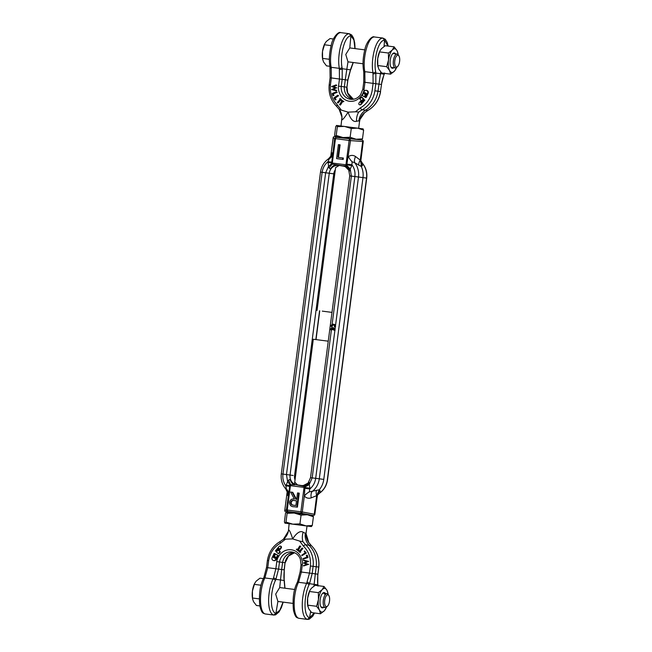 <?xml version="1.0" encoding="UTF-8"?>
<svg xmlns="http://www.w3.org/2000/svg" width="652" height="652" viewBox="0 0 652 652"><rect width="100%" height="100%" fill="white"/><g stroke="black" fill="none" stroke-linecap="round" stroke-linejoin="round"><path stroke-width="0.98" d="M295.038 479.913A8.411 7.685 97.6 0 1 294.557 475.626L295.576 475.756L294.557 475.626L333.759 173.831L334.769 173.97L320.499 172.104C321.346 166.399 324.036 161.949 328.575 158.746L331.281 155.6A8.411 7.791 -157.6 0 0 331.803 153.473L330.768 156.301A8.411 7.335 -161.8 0 1 330.735 156.594L333.392 136.985L334.704 136.48L356.652 139.316M281.485 473.922L282.952 474.102L281.485 473.922M289.521 474.99L293.131 475.463M304.794 488.315L309.847 488.967L309.26 491.893L319.301 489.75L316.685 495.626L314.264 514.224L302.275 511.967L304.345 496.009L304.9 487.525L304.052 487.419A1.402 0.57 -82.6 0 1 304.386 486.384L297.019 484.933A8.941 8.166 97.6 0 1 290.067 475.031L282.952 474.102L322.145 172.307L320.686 172.128M302.724 485.569A8.941 8.166 97.6 0 1 302.398 485.577A8.941 8.166 97.6 0 1 301.46 485.512L297.589 484.941L294.745 482.154M291.411 512.668L296.089 512.814L307.614 514.778M314.264 514.224L314.623 515.015L313.302 515.52L307.385 514.746L313.408 516.734L312.267 525.496L305.943 525.871L311.387 526.596L289.138 523.703L288.494 530.304C289.04 528.479 291.485 534.942 292.699 538.911C294.875 535.382 299.407 529.815 303.131 532.195L305.283 533.303L306.155 532.594L306.057 533.605A14.026 13.733 3.3 0 1 306.138 532.725M289.341 523.743L284.965 523.165L284.394 521.893L285.527 513.132L286.481 512.04L284.794 511.16L284.777 510.418L287.23 491.461L284.745 510.565M290.01 485.088A8.411 2.152 44.1 0 0 287.605 481.665L288.583 480.141A8.411 1.5 70.7 0 0 290.743 484.623L290.01 485.088A0.815 0.742 -82.4 0 0 289.773 485.577L290.409 485.658L290.743 484.623L294.883 484.819A8.411 5.844 93.6 0 1 290.572 480.614C291.917 482.912 294.068 484.346 297.019 484.933L297.589 484.941M303.4 485.504L307.94 483.132A8.411 8.403 44.3 0 1 307.94 483.132L308.168 482.887A8.411 8.403 44.3 0 1 301.012 485.618L303.522 485.487M308.184 482.871L310.523 477.671L312.178 477.883L310.523 477.671L349.725 175.877L351.371 176.089L349.904 175.901M308.168 482.887C308.795 481.885 309.089 481.852 309.032 482.782L309.252 484.46A8.411 2.168 -29.3 0 1 304.794 486.995L304.386 486.384A8.411 6.504 -38.6 0 0 309.032 482.782M318.82 493.165L320.042 492.733L320.116 490.76L319.301 489.75A18.932 17.294 -82.4 0 0 323.783 479.399L312.178 477.883L331.395 329.896L331.803 329.953A1.475 1.345 -82.4 0 1 332.447 328.681M314.826 514.306L317.247 495.699M287.287 490.231L287.508 492.594A8.411 7.808 -7.7 0 1 287.475 494.795C287.638 496.025 287.98 495.748 288.502 493.955A8.411 6.642 -164.8 0 0 286.326 488.927L285.25 488.201L286.326 488.927L285.878 485.87L289.675 486.359L286.424 509.921L287.247 510.027L290.409 485.658L304.052 487.419L300.89 511.787L302.275 511.967A1.402 0.823 100.7 0 1 301.933 512.831A1.402 0.823 100.7 0 1 301.24 513.246L300.89 511.787L287.247 510.027L287.597 511.486A1.402 1.394 -106.7 0 1 286.424 509.921L284.777 510.418L284.794 511.16M313.302 515.52L301.24 513.246L300.898 512.659C301.729 512.855 301.729 512.855 300.898 512.659M335.315 169.805A8.411 7.685 -82.4 0 0 333.759 173.831L329.268 173.236L290.067 475.031L282.952 474.102C282.455 478.495 283.424 482.423 285.878 485.87L287.605 481.665L286.464 474.558L325.658 172.764L329.268 173.236A8.941 8.166 97.6 0 1 338.51 165.421C335.511 165.233 333.066 166.081 331.175 167.955A8.411 5.844 101.3 0 1 336.424 164.98L344.248 166.276M288.583 480.141C289.382 479.31 290.05 479.464 290.572 480.614M317.296 495.373L319.439 493.254C323.979 490.059 326.668 485.601 327.516 479.896L366.709 178.11L362.985 177.605L323.783 479.399L312.178 477.883L309.252 484.46L309.953 488.185L304.9 487.525A0.815 0.742 -82.4 0 0 304.794 486.995M294.517 506.783L297.418 507.166L299.244 493.165L297.532 492.936L296.684 499.408L295.959 499.31L292.21 492.252L292.781 492.325L296.521 499.383M298.673 493.083L296.856 507.085L297.418 507.166M296.856 507.085L294.688 506.808M294.924 506.84L294.362 506.767C291.273 506.873 289.651 505.39 289.48 502.325C290.173 499.668 291.819 498.601 294.394 499.114L290.629 492.048L292.21 492.252M360.784 160.539L362.316 163.139C365.886 167.393 367.353 172.381 366.709 178.11L358.494 177.01L319.293 478.804A18.411 16.822 -82.4 0 1 312.006 491.665A8.411 4.613 -108.2 0 0 311.216 497.867C308.575 498.731 306.285 498.112 304.345 496.009A8.411 3.928 140.8 0 1 309.26 491.893M311.216 497.867L316.685 495.626A8.411 4.344 63.3 0 1 316.513 490.28M320.116 490.76A8.411 7.335 18.2 0 0 317.548 494.151L317.548 494.151A8.411 7.335 18.2 0 0 317.353 494.892M361.689 163.073L362.765 163.799A18.411 16.822 97.6 0 1 366.522 178.077L327.328 479.872A18.411 16.822 -82.4 0 1 320.042 492.733A8.411 7.791 22.4 0 0 317.304 495.284M287.475 494.795L287.19 491.812A8.411 7.343 176.6 0 0 287.239 491.502M290.629 502.472C291.2 500.712 292.398 500.068 294.223 500.549L296.505 500.842L295.894 505.504L293.563 505.202C291.721 505.194 290.743 504.281 290.629 502.472L291.191 502.545C291.762 500.785 292.968 500.141 294.785 500.622L296.505 500.842M294.125 505.276C292.283 505.267 291.305 504.355 291.191 502.545M332.854 327.752A2.103 1.923 97.6 0 1 334.452 330.295L335.022 330.368A2.103 1.923 -82.4 0 0 335.03 329.399A2.103 1.923 97.6 0 0 333.433 327.826A2.103 1.923 97.6 0 1 333.433 327.826L332.862 327.752A2.103 1.923 97.6 0 0 330.662 329.798L331.803 329.953M333.522 324.9A1.475 1.345 -82.4 0 0 332.267 326.407L331.697 326.326A1.475 1.345 97.6 0 1 333.237 324.835L333.237 324.835A1.475 1.345 97.6 0 1 334.337 326.668L335.478 326.823A2.103 1.923 -82.4 0 0 335.487 325.853L354.884 176.537L351.371 176.089L350.23 168.982L349.586 170.547C349.399 171.468 349.13 171.362 348.771 170.229A8.411 8.403 152.1 0 0 348.73 170.148A8.411 8.403 152.1 0 1 348.73 170.148L345.348 166.733L342.553 165.771L346.016 165.877L345.951 164.793L332.308 163.033L332.373 164.117L342.553 165.771A8.411 8.403 152.1 0 1 348.73 170.139L348.771 170.229M331.126 326.253A2.103 1.923 97.6 0 1 333.327 324.207A2.103 1.923 97.6 0 1 334.916 326.742L335.478 326.823M333.881 324.28A2.103 1.923 97.6 0 1 335.487 325.853M360.776 160.628A8.411 7.808 172.3 0 0 362.765 163.799L362.333 165.706L361.289 166.464A18.932 17.294 -82.4 0 1 362.985 177.605L351.371 176.089L332.096 324.492M335.022 330.368L334.452 330.295M333.588 328.828L333.465 329.741L332.895 329.667L333.465 329.741M330.662 329.798L331.395 329.896M331.24 329.879A1.475 1.345 97.6 0 1 332.487 328.372L332.324 329.594L332.895 329.667L333.058 328.445A1.475 1.345 97.6 0 1 333.881 330.214M332.324 329.594L332.903 329.667M331.697 326.326L332.267 326.407M334.337 326.668L334.916 326.742M363.237 141.582L363.221 140.84L362.675 141.508L360.254 160.115L360.54 161.484L363.221 140.84L362.072 140.017L344.737 138.232L340.32 137.205M335.601 167.548L339.073 165.567M331.175 167.955C330.377 168.933 329.692 168.917 329.13 167.906L328.575 166.178A8.411 2.168 150.7 0 0 331.778 163.481L332.373 164.117A8.411 1.483 124.1 0 0 329.13 167.906M333.392 136.985L333.18 137.694L334.655 138.558L331.778 162.161L327.98 161.68L328.575 166.178L325.658 172.764L322.145 172.307C322.789 167.931 324.729 164.385 327.98 161.68L329.195 158.835L327.972 159.267M331.778 162.161L331.681 162.951L332.308 163.033L335.478 138.664L334.655 138.558L336.188 137.344A1.402 0.57 97.4 0 0 335.478 138.664L349.122 140.424A1.402 0.57 -82.6 0 1 349.839 139.104L350.507 140.604L362.675 141.508M360.825 160.188L361.289 166.464L354.729 162.723A18.411 16.822 -82.4 0 1 358.494 177.01L354.884 176.537C355.381 172.144 354.411 168.224 351.958 164.777L346.897 164.117L350.507 140.604L349.122 140.424L345.951 164.793L346.799 164.907L346.897 164.117M338.478 157.401L340.108 144.834L339.545 144.76L337.915 157.328L343.359 158.037L343.18 159.471L336.579 158.615L343.18 159.471M346.562 165.396A0.815 0.742 -82.4 0 0 346.799 164.907L351.852 165.559L350.23 168.982A8.411 2.152 -135.9 0 0 346.562 165.396L346.016 165.877A8.411 6.487 -126.7 0 1 349.586 170.547M327.883 162.462L331.681 162.951A0.815 0.742 -82.4 0 0 331.778 163.481M358.73 165.225A8.411 4.328 -48.4 0 1 360.254 160.115L355.544 156.537A8.411 4.605 -56.9 0 0 354.729 162.723L352.137 161.802L351.852 165.559M336.579 158.615L338.396 144.614L339.545 144.76M342.797 157.963L342.61 159.398M331.803 153.473C332.275 152.315 332.536 152.666 332.585 154.516A8.411 6.659 -0.4 0 1 329.195 158.835M362.333 165.706A8.411 7.343 -3.4 0 1 360.719 161.769L360.719 161.769A8.411 7.343 -3.4 0 1 360.719 160.995M352.137 161.802A8.411 3.936 54.1 0 1 348.429 156.57C350.849 155.029 353.213 155.021 355.544 156.537M331.566 86.545L336.155 84.882L336.155 85.388L332.822 86.52L336.188 87.792L332.862 89.414L336.22 90.294L336.228 90.791L331.607 89.577L335.095 87.881L331.566 86.545M336.155 84.882L336.725 85.461L336.155 85.388M336.22 90.294L336.791 90.367L336.228 90.791M336.791 90.367L332.862 89.414M333.425 89.487L336.188 87.881M336.758 87.963L336.188 87.792M336.758 87.865L332.822 86.52M333.392 86.594L336.725 85.461M332.235 93.48L336.513 91.793L337.223 92.331L332.813 93.774L333.368 95.542L332.936 95.714L332.235 93.48M336.513 91.793L336.66 92.258M337.223 92.331L333.376 93.847L333.93 95.616L332.936 95.714M333.93 95.616L333.368 95.542M333.376 93.847L332.813 93.774M335.104 99.911L336.049 99.715L335.104 99.911L333.946 97.922L337.777 95.225L338.584 95.714L337.777 95.225M335.487 99.642L334.574 98.069L338.021 95.64M336.049 99.715L335.136 98.142L338.584 95.714M334.574 98.069L335.136 98.142M340.743 99.251L337.63 102.853L338.192 102.926L341.306 99.332L339.627 98.762L340.132 99.283L337.32 102.535L337.63 102.853M341.306 99.332L340.116 98.615M343.066 101.834L343.897 101.5L343.066 101.834L342.251 101.231L339.928 104.923L340.499 104.996L342.667 101.541M339.928 104.923L339.562 104.646L341.876 100.962L341.053 100.351L341.314 99.943L343.897 101.5M343.327 101.427L341.314 99.943M353.123 62.502L350.434 69.821L347.744 80.098L346.954 87.229L347.875 80.123L350.434 70.31A2.103 1.076 -156.8 0 0 350.434 69.821L346.815 69.34L347.981 61.834L345.772 54.466L349.782 47.922L350.906 35.852L349.252 33.717L340.613 32.6C333.791 33.008 328.722 55.404 331.175 67.295L339.342 68.354L339.456 79.006L338.535 86.154C337.654 90.269 340.499 99.968 349.537 101.272C358.616 102.307 363.849 93.66 364.052 89.446L364.973 82.307L364.818 71.647C362.365 59.748 367.435 37.351 374.264 36.952L382.887 38.06C375.202 38.354 370.589 60.815 372.985 72.698L373.099 83.35L372.178 90.441C370.809 98.273 366.889 104.067 360.409 107.849L355.413 111.802L358.779 112.022L362.039 109.829L365.674 110.123C361.73 112.666 359.456 116.219 358.861 120.783L356.497 121.296C352.284 122.633 349.325 116.097 348.127 112.136C345.943 115.665 341.917 121.296 341.86 119.406L341.876 119.275M364.566 112.788L367.744 110.538C374.851 106.415 379.13 100.098 380.597 91.59L377.997 91.256A25.518 23.309 -82.4 0 1 365.674 110.123L367.614 110.571L364.566 112.788A14.026 13.725 11.5 0 0 359.684 120.71L359.684 120.71A14.026 13.725 11.5 0 0 359.537 121.565M358.861 120.783L359.521 121.696L359.994 119.495L364.598 112.755M359.529 121.622L358.665 128.257M322.284 311.126L331.99 312.389L322.284 311.126M356.497 121.296A14.026 9.038 82 0 1 358.779 112.022M341.86 119.406A14.026 13.733 3.3 0 0 341.958 118.395L341.958 118.395A14.026 13.733 3.3 0 0 339.26 109.495L348.127 112.136L355.413 111.802M367.744 110.538A2.103 0.709 -118.6 0 1 367.614 110.571A25.151 22.975 -82.4 0 0 380.45 91.573A2.103 1.964 -82.5 0 0 380.458 91.541L377.997 91.215A2.103 1.874 -82.4 0 1 377.997 91.256L374.884 90.791A2.103 1.874 97.6 0 1 374.884 90.832A25.151 22.975 97.6 0 1 362.039 109.829A2.103 0.709 -118.6 0 1 360.409 107.849M339.26 109.495L336.758 106.512A2.103 0.717 133.3 0 0 336.88 106.578M361.306 104.287L360.743 104.214A2.152 1.964 97.6 0 1 360.173 104.687A1.043 0.954 97.6 0 1 359.619 104.801L360.181 104.874A1.043 0.954 -82.4 0 0 360.735 104.768A2.152 1.964 -82.4 0 0 361.306 104.287L364.851 100.066L363.8 99.511L361.379 102.397A0.954 0.872 97.6 0 1 361.012 102.666L360.613 102.258A0.954 0.872 97.6 0 1 360.817 101.859L363.254 98.957L361.534 97.246M361.2 102.56L361.184 102.34A0.954 0.872 97.6 0 1 361.387 101.932L363.816 99.039L362.096 97.327M364.867 94.027L363.792 93.668L364.126 92.983A0.636 0.579 97.6 0 1 364.835 92.665A5.436 4.963 97.6 0 1 365.462 92.959L365.829 93.163A2.738 2.502 97.6 0 1 366.245 93.448A0.611 0.562 97.6 0 1 366.383 94.214L364.957 97.148L366.106 97.547L368.127 93.375A2.005 1.834 -82.4 0 0 367.369 90.685L367.166 90.571A1.948 1.777 -82.4 0 0 366.579 90.375L366.017 90.302A1.948 1.777 97.6 0 1 366.603 90.498L367.166 90.571M364.354 93.741L364.688 93.057A0.636 0.579 97.6 0 1 365.022 92.739M365.862 93.505L365.299 93.423M364.908 96.757L364.24 96.74L364.908 96.757L366.237 93.709M374.248 36.944C372.129 35.477 365.959 42.347 364.835 49.813C362.968 57.278 362.545 64.279 363.58 70.807L363.58 70.807A2.103 1.206 -10.4 0 0 364.818 71.647L372.985 72.698A2.103 1.198 -11 0 0 375.666 71.793L375.87 73.081L380.458 73.684L377.997 91.215L374.884 90.791L375.805 83.709L375.87 73.081A2.103 1.084 172.3 0 1 373.172 73.831M341.167 109.96L337.353 104.866A2.103 0.717 133.3 0 0 336.758 106.512C330.939 100.71 328.412 93.505 329.178 84.907L330.099 77.8L331.338 77.955L331.175 67.295A2.103 1.206 -10.4 0 1 329.936 66.455L329.936 66.455C328.91 59.927 329.325 52.934 331.192 45.461C332.324 38.003 338.494 31.133 340.613 32.6M362.952 89.267L364.052 89.446M381.518 84.467L380.458 91.541L381.518 84.467C381.689 81.965 382.545 78.696 384.077 74.662L384.077 74.662A2.103 1.076 -156.8 0 0 384.077 74.173L381.379 84.45L363.734 82.144L362.814 89.251L360.621 94.621C358.307 97.727 355.389 99.308 351.868 99.373A11.989 10.954 97.6 0 1 350.613 99.291A11.989 10.954 97.6 0 1 341.24 86.463L338.535 86.154M329.317 84.923L330.417 85.045L331.338 77.955L342.17 79.357L342.227 68.729A2.103 1.084 172.3 0 1 339.529 69.479M364.851 100.066L363.8 99.511M360.743 104.214L364.289 99.992M359.619 104.801A1.043 0.954 97.6 0 1 358.828 103.513A2.152 1.964 97.6 0 1 359.285 102.6L361.159 100.375L359.928 99.039L361.485 97.229M363.816 99.039L363.254 98.957M367.369 90.685L366.807 90.612A2.005 1.834 97.6 0 1 367.565 93.301L368.127 93.375M365.544 97.474L367.565 93.301M365.259 93.415L364.778 94.214L363.792 93.668M365.674 93.635L366.285 93.896M364.338 96.683L365.723 93.815M364.24 96.74L362.186 95.51L364.191 91.361A1.948 1.777 97.6 0 1 366.008 90.302M349.244 33.717L349.26 33.717C341.567 34.01 336.954 56.463 339.342 68.354A2.103 1.198 -11 0 0 342.023 67.449C339.806 56.585 344.248 35.836 350.906 35.852L353.897 39.968L354.924 48.59M346.954 87.229L347.703 92.975L353.417 99.259A11.989 10.954 -82.4 0 1 346.815 87.205L344.362 86.871L345.283 79.772L347.875 80.123M353.262 99.283A11.63 10.619 97.6 0 1 352.186 99.055A11.63 10.619 97.6 0 1 344.362 86.871L341.24 86.463L342.17 79.357L345.283 79.772L346.815 69.34L342.227 68.729L342.023 67.449M364.998 72.771A2.103 1.076 171.7 0 1 363.775 71.997L363.734 82.144M331.363 68.427A2.103 1.076 171.7 0 1 330.132 67.653L330.132 67.653A2.103 1.076 171.7 0 1 330.254 67.18M375.666 71.793C373.449 60.929 377.891 40.188 384.55 40.196L382.895 38.06L385.332 39.332L387.264 42.551L388.184 46.08M384.052 46.488L384.55 40.196L387.964 46.056M384.607 72.983L384.077 74.173L380.458 73.684L380.744 71.932M349.782 47.922L364.818 49.87M361.534 139.96L362.479 138.868L363.62 130.107L362.977 128.827M363.115 128.892L336.546 125.437L337.345 126.684L344.468 126.406L351.281 128.485L357.606 128.118L363.62 130.107M337.345 126.684L336.204 135.453L335.25 136.537L334.606 135.266L335.747 126.504L336.693 125.412M335.25 136.537L343.017 137.531L336.204 135.453M351.281 128.485L350.14 137.254L343.017 137.531L356.155 139.243L350.14 137.254M362.479 138.868L356.155 139.243L360.458 139.805M336.318 136.692L335.177 136.529M308.135 564.347L303.547 566.009L303.539 565.504L306.872 564.371L303.506 563.01L306.839 561.478L303.482 560.598L303.473 560.101L308.094 561.323L304.606 563.01L308.698 564.42L304.606 563.01M303.547 566.009L308.135 564.436M305.169 563.083L308.094 561.413M308.657 561.486L308.094 561.323M308.657 561.396L303.473 560.101M307.459 557.411L303.188 559.106L308.029 557.493L307.459 557.411L306.766 555.178L306.334 555.349L306.888 557.118L303.041 558.642L303.188 559.106M308.029 557.493L307.328 555.251L306.766 555.178M305.755 552.969L301.925 555.675L306.318 553.043L304.598 550.981L304.215 551.25L305.128 552.831L301.68 555.259L301.925 555.675M306.318 553.043L304.598 550.981M299.578 552.277L300.637 552.211L298.958 551.641L302.072 548.039L302.944 548.438L302.072 548.039M300.075 552.138L299.561 551.616L302.381 548.356M300.637 552.211L300.132 551.69L302.944 548.438M299.561 551.616L300.132 551.69M297.597 549.424L296.627 549.057L297.451 549.66L299.765 545.968L300.711 546.319L299.765 545.968M296.627 549.057L296.367 549.473L298.388 550.956L298.649 550.541L297.825 549.929L300.14 546.246M298.388 550.956L299.211 550.614L298.388 550.011L300.711 546.319M299.211 550.614L298.649 550.541M297.825 549.929L298.388 550.011M314.345 612.962L309.537 617.754L310.662 611.543M313.971 586.099L314.134 584.331L317.752 584.82L317.964 586.099M308.779 542.545L311.134 545.422L309.146 545.341A25.518 23.309 97.6 0 1 316.236 566.743L315.315 573.858L317.777 574.184L317.752 584.82A2.103 1.076 -8.3 0 0 317.883 584.347L318.103 585.692A2.103 1.206 -10.4 0 0 318.078 585.545M305.283 533.303C304.696 537.867 305.984 541.885 309.146 545.341L305.56 544.681A25.151 22.975 97.6 0 1 313.123 566.335L310.417 566.001L309.496 573.092L315.315 573.858L314.134 584.331L309.545 583.727L312.202 573.442L313.123 566.335L318.836 567.093L317.915 574.2C317.467 579.848 317.459 583.23 317.883 584.347M288.477 530.435L288.331 531.29A14.026 13.725 -168.5 0 1 283.449 539.212L292.699 538.911L299.659 541.087L303.482 546.18A2.103 0.717 -46.7 0 1 305.56 544.681L302.968 541.739A14.026 9.03 112.9 0 1 303.131 532.195M328.249 341.183L313.302 339.244L294.484 484.134M288.494 530.304A14.026 13.725 -168.5 0 1 288.331 531.29L283.449 539.212M280.401 541.429A2.103 0.709 61.4 0 0 280.262 541.462A2.103 0.709 61.4 0 0 280.417 543.197L285.413 539.245M308.755 542.505A14.026 13.733 3.3 0 1 306.057 533.605L308.787 542.521M302.968 541.739L299.659 541.087M281.436 547.46A1.043 0.954 -82.4 0 0 280.653 546.172A1.043 0.954 -82.4 0 0 280.645 546.164L280.083 546.091A1.043 0.954 97.6 0 1 280.873 547.387A2.152 1.964 97.6 0 1 280.409 548.291L280.979 548.365A2.152 1.964 -82.4 0 0 281.436 547.46L280.873 547.387M278.844 553.711L278.208 553.662L278.844 553.711L280.336 551.934L279.105 550.598L280.979 548.365M280.083 546.091A1.043 0.954 97.6 0 0 279.529 546.205A2.152 1.964 97.6 0 0 278.958 546.678L275.413 550.899L276.464 551.462L278.885 548.568A0.954 0.872 97.6 0 1 279.064 548.405M275.242 558.226A5.436 4.963 97.6 0 1 274.802 558.014L274.435 557.81A2.738 2.502 97.6 0 1 274.027 557.517A0.611 0.562 97.6 0 1 273.881 556.759L275.307 553.817L274.158 553.418L272.137 557.59A2.005 1.834 97.6 0 0 272.895 560.28L273.098 560.394A1.948 1.777 97.6 0 0 273.685 560.59L274.248 560.663A1.948 1.777 -82.4 0 0 276.073 559.612L278.078 555.455L276.024 554.224M275.136 557.484L274.443 557.484L275.397 556.938M274.443 557.484L273.979 557.077L275.462 554.151M274.573 557.403L274.924 556.678L275.91 557.224L275.576 557.916A0.636 0.579 97.6 0 1 274.981 558.259L274.981 558.259A0.636 0.579 97.6 0 1 274.867 558.226A5.436 4.963 97.6 0 1 274.231 557.933L273.873 557.729A2.738 2.502 97.6 0 1 273.457 557.444A0.611 0.562 97.6 0 1 273.318 556.686L274.736 553.744L274.158 553.418M275.894 551.388L278.322 548.495A0.954 0.872 97.6 0 1 278.689 548.234L279.08 548.634A0.954 0.872 97.6 0 1 278.877 549.041L276.448 551.934L278.208 553.662M265.022 613.923L265.12 613.939C258.624 611.755 259.447 588.797 264.851 577.941L267.727 567.688L268.648 560.606L267.41 560.443L268.648 560.606C270.018 552.774 273.946 546.971 280.417 543.197M317.915 574.2L318.698 567.077A25.151 22.975 97.6 0 0 311.134 545.422A2.103 0.717 -46.7 0 1 311.257 545.488L308.787 542.529M285.193 562.749L288.477 556.042L294.598 552.741A11.989 10.954 -82.4 0 0 285.054 562.733L284.272 569.856C283.832 575.496 283.816 578.878 284.239 580.003L284.989 588.226M297.573 582.179A2.103 1.076 23.2 0 1 297.573 581.69L300.132 571.877L301.053 564.771L300.311 559.025C298.877 555.463 296.481 553.198 293.131 552.22A11.989 10.954 97.6 0 0 291.827 551.967A11.989 10.954 97.6 0 0 279.488 561.991L276.782 561.592L275.853 568.74L273.49 577.957A2.103 1.084 22.5 0 1 275.91 579.375L278.559 569.09L279.488 561.991L282.601 562.407L281.672 569.506L284.133 569.84L285.054 562.733L282.601 562.407A11.63 10.619 97.6 0 1 293.351 552.619A11.63 10.619 97.6 0 1 294.451 552.684M273.49 577.957L273.025 579C267.679 589.856 266.399 612.758 273.75 615.048L265.12 613.939C262.919 613.019 261.908 613.834 259.806 605.83C258.779 594.591 259.985 585.463 263.441 578.446L263.938 577.338A2.103 1.076 23.2 0 1 265.323 576.906M301.191 564.795L302.3 564.893C303.18 560.777 300.327 551.07 291.289 549.775C282.218 548.731 276.986 557.387 276.782 561.592M300.132 571.877L309.496 573.092L306.66 583.344C301.314 594.208 300.034 617.11 307.394 619.4L298.755 618.283C292.267 616.107 293.082 593.141 298.494 582.293L301.371 572.04L302.3 564.893M279.105 550.598L278.543 550.516L280.409 548.291M280.336 551.812L278.543 550.516M279.765 551.739L280.336 551.934M278.274 553.638L279.773 551.861M275.307 553.817L274.736 553.744M278.054 555.349L275.494 554.159M277.483 555.268L278.078 555.455M276.073 559.612L275.511 559.538L277.516 555.382M275.511 559.538A1.948 1.777 97.6 0 1 273.685 560.59M284.272 569.856L284.117 580.467A2.103 1.076 -8.3 0 0 284.239 580.003M263.938 577.827A2.103 1.076 23.2 0 1 263.938 577.338L266.497 567.533L281.672 569.506L280.49 579.987L284.117 580.467L284.842 588.202M307.394 619.4L309.537 617.754C303.098 616.026 304.109 594.828 309.024 584.909A2.103 1.206 -154.2 0 0 306.66 583.344L298.494 582.293A2.103 1.214 -154.8 0 0 297.084 582.79L297.573 581.69A2.103 1.076 23.2 0 1 298.958 581.25M307.133 582.309A2.103 1.084 22.5 0 1 309.545 583.727L309.024 584.909M298.665 618.267L298.755 618.283C296.562 617.362 295.543 618.186 293.449 610.174C292.414 598.935 293.628 589.807 297.084 582.79L297.084 582.79M283.041 602.114L279.847 610.199L273.758 615.056L275.568 614.852L279.097 611.869L281.403 607.566L283.188 602.13M277.899 601.446L275.894 613.41C269.463 611.682 270.466 590.476 275.38 580.557L275.91 579.375L280.49 579.987L279.7 587.542L275.69 594.078L277.899 601.446L292.935 603.393M286.407 512.032L287.125 513.32L294.248 513.034L301.069 515.121L299.928 523.882L292.805 524.159L305.943 525.871L299.928 523.882M285.038 523.173L292.805 524.159L285.992 522.081L284.965 523.165M311.314 526.588L312.267 525.496M285.992 522.081L287.125 513.32M301.069 515.121L307.385 514.746L286.481 512.04M313.408 516.734L312.764 515.463M312.903 515.52L311.689 515.308M329.382 59.283L322.585 58.403L322.504 51.451A11.923 4.849 -82.6 0 1 323.922 45.632A11.923 4.849 -82.6 0 1 324.582 44.083L326.236 41.532L330.051 38.566L333.441 39.006M329.912 66.308L326.505 65.868L323.579 62.013L322.634 59.136A11.923 4.849 -82.6 0 1 322.504 51.451L324.818 43.594M397.581 66.553L396.701 67.392A7.009 2.853 -82.6 0 1 395.348 67.955A7.009 2.853 -82.6 0 1 394.052 66.838A7.009 2.853 -82.6 0 1 393.743 58.843A7.009 2.853 -82.6 0 1 397.141 54.051A7.009 2.853 -82.6 0 1 398.307 54.939L398.951 55.966A5.958 2.421 97.4 0 0 395.438 58.052A5.958 2.421 97.4 0 0 395.332 66.08A5.958 2.421 97.4 0 0 397.581 66.553A5.958 2.421 97.4 0 0 399.578 61.622A5.958 2.421 97.4 0 0 399.065 56.162A5.958 2.421 97.4 0 0 398.951 55.966M331.151 45.632L324.362 44.752M322.74 59.666L322.585 58.403M390.841 66.911A7.009 2.853 97.4 0 0 391.787 67.498L395.348 67.955M395.519 53.839A7.71 3.138 97.4 0 0 392.822 53.594A7.71 3.138 97.4 0 0 390.132 64.092A7.71 3.138 97.4 0 0 391.053 67.295A7.71 3.138 97.4 0 0 393.718 67.743M377.948 66.797L377.842 66.276A11.923 4.849 -82.6 0 1 377.72 58.59A11.923 4.849 -82.6 0 1 379.79 51.223L377.72 58.59L377.793 65.534L378.788 69.145L381.713 73L390.589 74.149L394.395 71.182L396.057 68.631A11.923 4.849 -82.6 0 1 394.395 71.182A11.923 4.849 -82.6 0 1 389.586 70.538L390.589 74.149M397.141 54.051L393.588 53.586A7.009 2.853 97.4 0 0 392.52 53.912M394.134 46.846L392.251 50.065A11.923 4.849 -82.6 0 1 397.052 50.709A11.923 4.849 -82.6 0 1 398.005 53.578L397.052 50.709L394.134 46.846L385.259 45.705L381.453 48.672L380.026 50.734M388.437 53.032L388.519 59.984A11.923 4.849 -82.6 0 1 392.251 50.065L388.437 53.032L379.57 51.891M386.669 66.683L389.586 70.538A11.923 4.849 -82.6 0 1 388.519 59.984L386.669 66.683L377.793 65.534M396.546 67.523A11.923 4.849 -82.6 0 1 396.057 68.631M398.005 53.578A11.923 4.849 -82.6 0 1 398.193 54.768M259.3 598.895L252.503 598.014L252.422 591.062A11.923 4.849 -82.6 0 1 253.832 585.243A11.923 4.849 -82.6 0 1 254.492 583.695L256.154 581.144L259.969 578.177L263.359 578.617M259.822 605.92L256.423 605.48L253.498 601.625L252.552 598.756A11.923 4.849 -82.6 0 1 252.422 591.062L254.728 583.206M327.5 606.164L326.619 607.004A7.009 2.853 -82.6 0 1 325.267 607.566A7.009 2.853 -82.6 0 1 323.962 606.45A7.009 2.853 -82.6 0 1 323.661 598.454A7.009 2.853 -82.6 0 1 327.06 593.662A7.009 2.853 -82.6 0 1 328.225 594.551L328.869 595.586A5.958 2.421 97.4 0 0 325.356 597.664A5.958 2.421 97.4 0 0 325.25 605.692A5.958 2.421 97.4 0 0 327.5 606.164A5.958 2.421 97.4 0 0 329.496 601.234A5.958 2.421 97.4 0 0 328.983 595.781A5.958 2.421 97.4 0 0 328.869 595.586M261.069 585.243L254.272 584.363M252.65 599.278L252.503 598.014M320.76 606.523A7.009 2.853 97.4 0 0 321.705 607.11L325.267 607.566M325.438 593.45A7.71 3.138 97.4 0 0 322.74 593.206A7.71 3.138 97.4 0 0 321.045 596.05A7.71 3.138 97.4 0 0 320.971 606.906A7.71 3.138 97.4 0 0 323.637 607.354M307.858 606.409L307.76 605.887A11.923 4.849 -82.6 0 1 307.63 598.202A11.923 4.849 -82.6 0 1 309.7 590.834L307.63 598.202L307.711 605.146L308.706 608.756L311.632 612.611L320.499 613.76L324.313 610.794L325.976 608.243A11.923 4.849 -82.6 0 1 324.313 610.794A11.923 4.849 -82.6 0 1 319.504 610.15L320.499 613.76M324.802 594.322A7.009 2.853 97.4 0 0 323.506 593.198A7.009 2.853 97.4 0 0 322.438 593.524M324.044 586.458L322.169 589.677A11.923 4.849 -82.6 0 1 326.97 590.321A11.923 4.849 -82.6 0 1 327.923 593.19L326.97 590.321L324.044 586.458L315.177 585.317L311.363 588.283L309.945 590.345M318.355 592.644L318.437 599.596A11.923 4.849 -82.6 0 1 322.169 589.677L318.355 592.644L309.488 591.503M316.579 606.295L319.504 610.15A11.923 4.849 -82.6 0 1 318.437 599.596L316.579 606.295L307.711 605.146M326.465 607.134A11.923 4.849 -82.6 0 1 325.976 608.243M327.923 593.19A11.923 4.849 -82.6 0 1 328.111 594.379M319.57 310.8L315.837 339.57M301.24 513.246L287.597 511.486L285.935 511.983M309.953 488.185L309.847 488.967C313.099 486.253 315.046 482.708 315.682 478.332L334.908 330.352M285.983 485.088L289.773 485.577L289.675 486.359M294.223 500.549L294.785 500.622M331.64 328.037L331.86 326.35M335.364 326.807L335.03 329.399M343.514 166.146L342.96 165.991A8.941 8.166 97.6 0 1 343.93 166.187A8.941 8.166 97.6 0 1 344.264 166.284M362.072 140.017L336.188 137.344L334.704 136.48M337.353 104.866C332.055 99.569 329.741 92.959 330.417 85.045M360.173 104.687L360.735 104.768M361.387 101.932L360.817 101.859M361.184 102.34L360.613 102.258M364.688 93.057L364.126 92.983M350.963 68.639A2.103 1.214 25.2 0 1 350.931 69.21L353.278 62.519M303.482 546.18C308.779 551.478 311.094 558.079 310.417 566.001M275.38 580.557A2.103 1.206 -154.2 0 0 273.025 579L264.851 577.941A2.103 1.214 -154.8 0 0 263.441 578.446M278.322 548.495L278.885 548.568M273.881 556.759L273.318 556.686M274.027 557.517L273.457 557.444M274.435 557.81L273.873 557.729M274.802 558.014L274.231 557.933M284.321 581.747A2.103 1.206 -10.4 0 0 284.435 581.193M287.508 492.594L285.698 488.861C282.129 484.607 280.662 479.619 281.305 473.89L320.499 172.104M319.757 310.817L316.024 339.594M317.548 494.151L314.818 514.452M333.889 324.28L333.327 324.207M348.779 170.237L349.725 175.877M330.719 156.627L333.196 137.548M360.719 161.769L363.262 141.435M317.043 310.458L335.609 167.531M339.472 137.768L339.562 137.099M341.004 125.958L341.966 117.14L339.219 109.479M329.936 66.455L330.099 77.8M355.079 48.607L354.737 42.967L353.62 38.207L351.697 34.98L349.26 33.717M350.434 70.31L350.931 69.21M384.077 74.662L384.574 73.554M363.58 70.807L363.775 71.997M290.882 511.91L290.792 512.594M307.01 526.025L306.147 532.668M283.408 539.22L280.262 541.462C273.164 545.585 268.877 551.902 267.418 560.41M318.836 567.093C319.602 558.495 317.076 551.29 311.257 545.488M266.497 567.533L267.41 560.443M314.566 612.994L312.74 616.221L309.211 619.204L307.402 619.4M347.981 61.834L363.017 63.774M279.7 587.542L294.737 589.481M323.506 593.198L327.06 593.662"/></g></svg>
